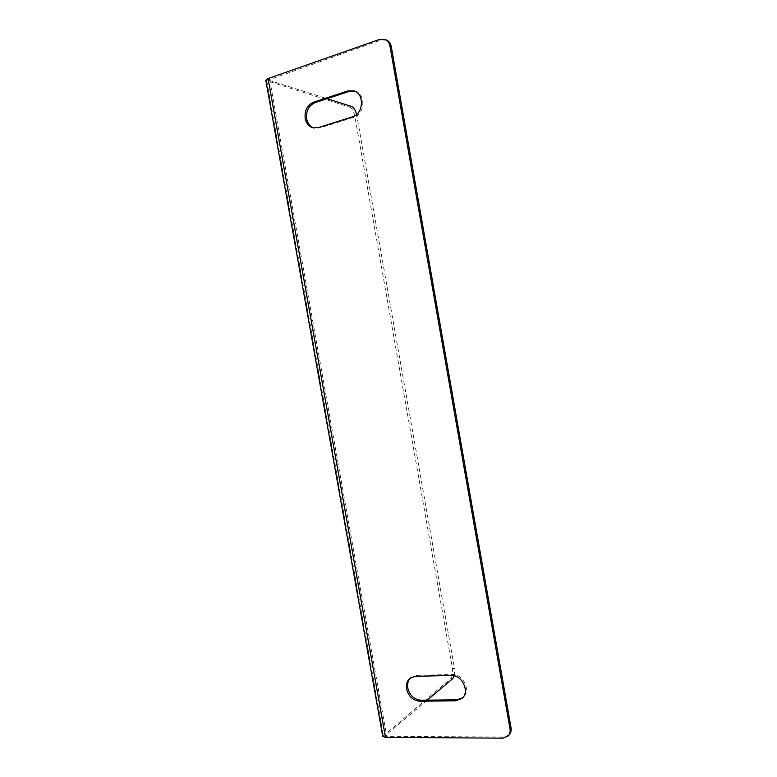 <?xml version="1.0" encoding="UTF-8"?>
<svg xmlns="http://www.w3.org/2000/svg" width="777" height="777" viewBox="0 0 777 777"><rect width="100%" height="100%" fill="white"/><g stroke="black" fill="none" stroke-linecap="round" stroke-linejoin="round"><path stroke-width="0.58" stroke-dasharray="3.88 2.91" d="M410.742 677.738L416.676 675.378L452.379 674.485C463.141 673.61 471.28 690.84 463.15 697.377L462.568 697.863M509.285 734.789L504.011 737.023L386.752 736.353L385.382 735.809L268.492 79.953L381.332 39.909L386.723 40.113M354.807 91.171L355.516 91.385C366.103 94.367 364.801 114.481 353.894 117.24L319.57 128.059L313.733 127.991M382.76 736.324L450.611 678.729L452.69 678.69M351.534 106.43L349.543 107.071L265.821 80.371M427.272 700.155L385.703 735.285M268.968 80.293L327.107 98.698M349.543 107.071C352 108.285 353.749 111.247 354.798 115.967L452.457 668.55C453.078 673.261 452.457 676.65 450.611 678.729M454.263 675.786L454.516 668.492L452.457 668.55M354.798 115.967L356.789 115.336L454.516 668.492M356.789 115.336L356.604 114.472M415.462 676.32L416.676 675.378M379.972 39.277L381.332 39.909M269.619 79.04L386.752 736.353M504.011 737.023L502.972 738.15M266.783 81.061L383.401 735.275M352.486 116.822L353.894 117.24M318.104 127.671L319.57 128.059M451.243 675.446L452.379 674.485M410.11 678.185L411.324 677.243M385.382 735.809L268.492 79.953M354.108 90.899L355.516 91.385M312.995 127.826L314.462 128.205M462.033 698.397L463.15 697.377"/><path stroke-width="1.17" d="M462.568 697.863L456.857 699.786L421.085 700.232C414.19 699.572 409.761 695.493 407.77 688.024C407.119 683.76 408.11 680.341 410.742 677.738M406.546 688.985C405.866 684.362 407.051 680.759 410.11 678.185L415.462 676.32L451.243 675.446C462.014 674.572 470.172 691.851 462.033 698.397L455.72 700.805L419.891 701.233C412.985 700.563 408.537 696.483 406.546 688.985M313.733 127.991C309.974 126.486 307.614 123.426 306.653 118.803C305.924 110.946 308.731 105.565 315.064 102.661L349.32 91.375L354.807 91.171M305.176 118.395C304.438 110.519 307.245 105.128 313.587 102.214L347.911 90.899L354.108 90.899C364.724 93.881 363.413 114.054 352.486 116.822L318.104 127.671L312.995 127.826C308.838 126.525 306.235 123.388 305.176 118.395M508.265 735.916L502.972 738.15L385.489 737.422L382.76 736.324L265.821 80.371L268.065 78.545L379.972 39.277L386.723 40.113C389.141 41.317 390.656 43.444 391.258 46.494L511.052 727.835C511.48 730.613 510.897 732.934 509.285 734.789L508.265 735.916C509.877 734.051 510.46 731.73 510.023 728.943L511.052 727.835M391.258 46.494L389.918 45.882L510.023 728.943M389.918 45.882C389.316 42.822 387.791 40.695 385.363 39.491M454.263 675.786L452.69 678.69L427.272 700.155M327.107 98.698L351.534 106.43C353.768 107.469 355.458 110.149 356.604 114.472M313.587 102.214L315.064 102.661M268.065 78.545L385.489 737.422M347.911 90.899L349.32 91.375M455.72 700.805L456.857 699.786M419.891 701.233L421.085 700.232"/></g></svg>
